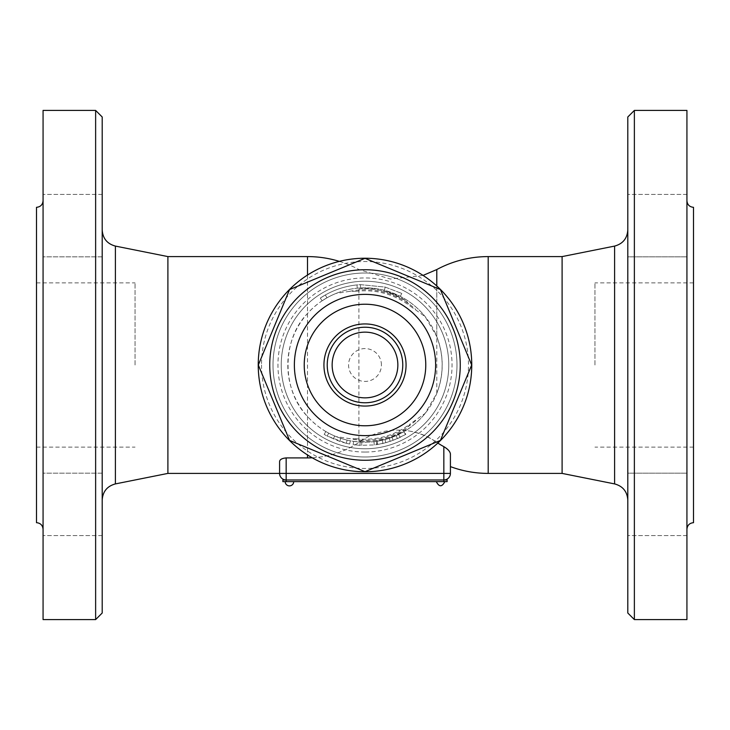 <?xml version="1.0" encoding="UTF-8"?>
<svg xmlns="http://www.w3.org/2000/svg" width="730" height="730" viewBox="0 0 730 730"><rect width="100%" height="100%" fill="white"/><g stroke="black" fill="none" stroke-linecap="round" stroke-linejoin="round"><path stroke-width="0.55" stroke-dasharray="3.65 2.74" d="M365 442.197A77.197 77.197 0 0 0 440.783 350.3A77.197 77.197 0 0 0 336.147 293.396A77.197 77.197 0 0 0 365 442.197M261.523 365A103.478 103.478 0 0 0 416.739 454.617A103.478 103.478 0 0 0 416.739 275.383A103.478 103.478 0 0 0 261.523 365M312.203 457.792A92.911 92.911 0 0 0 358.914 442.398L360.885 441.13L359.233 441.029L358.485 439.597L356.696 438.858L349.451 438.611L336.147 436.604C325.416 432.342 315.88 425.654 307.512 416.52C281.552 389.939 281.552 340.061 307.512 313.48C315.88 304.346 325.425 297.657 336.147 293.396A77.197 77.197 0 0 1 357.289 288.186L360.602 287.93A77.197 77.197 0 0 1 384.382 290.275L400.296 296.344L384.382 290.275A77.197 77.197 0 0 0 360.602 287.93L357.289 288.186A77.197 77.197 0 0 0 322.113 300.806L326.958 297.822L322.113 300.806A77.197 77.197 0 0 1 336.147 293.396L349.451 291.389L356.258 291.233L358.704 290.221L359.233 288.971A76.239 76.239 0 0 1 406.272 300.897L410.123 306.025L425.106 316.565L436.786 336.612C443.931 355.537 443.931 374.463 436.786 393.388L425.106 413.435L410.123 423.975L406.272 429.103L404.429 430.262C416.447 431.795 427.232 435.837 436.786 442.398C414.33 426.001 381.37 426.01 358.914 442.398A92.911 92.911 0 0 1 307.512 457.911L286.16 457.911C282.008 458.303 279.818 459.517 279.59 461.561L279.59 473.405L279.59 461.561L279.59 473.405L286.16 473.405L286.16 479.975L285.503 479.975L447.125 479.975L447.125 481.617L282.875 481.617L282.875 479.975L286.16 479.975A6.57 6.57 0 0 1 279.59 473.405A6.57 6.57 0 0 0 286.16 479.975L286.16 481.617M353.639 441.358L361.815 442.134A77.197 77.197 0 0 0 373.952 441.677C378.149 441.112 378.149 441.112 373.952 441.677C378.149 441.112 378.149 441.112 373.952 441.677A77.197 77.197 0 0 1 360.173 442.042L353.639 441.358L353.156 444.606L359.972 445.327L353.156 444.606L353.639 441.358M328.71 433.136C325.005 431.074 325.005 431.074 328.71 433.136C325.005 431.074 325.005 431.074 328.71 433.136A77.197 77.197 0 0 0 347.097 440.09C351.24 441.002 351.24 441.002 347.097 440.09C351.24 441.002 351.24 441.002 347.097 440.09A77.197 77.197 0 0 1 340.782 438.301L334.632 435.974A77.197 77.197 0 0 1 328.71 433.136L327.168 436.038C323.308 433.894 323.308 433.894 327.168 436.038C323.308 433.894 323.308 433.894 327.168 436.038L346.339 443.293L339.751 441.422L327.168 436.038L328.71 433.136M376.461 441.34L376.607 444.643L385.832 442.736L397.439 438.657L405.816 434.359L404.155 431.53L396.107 435.655L384.984 439.57L376.461 441.34L389.227 438.301L403.863 431.704L405.524 434.542L393.16 440.4L382.995 443.448L376.945 444.588L376.461 441.34M258.238 365A106.763 106.763 0 0 1 418.381 272.546A106.763 106.763 0 0 1 418.381 457.454A106.763 106.763 0 0 1 258.238 365M425.773 365A60.772 60.772 0 0 1 334.614 417.633A60.772 60.772 0 0 1 334.614 312.367A60.772 60.772 0 0 1 425.773 365M448.767 365A83.767 83.767 0 0 1 323.116 437.544A83.767 83.767 0 0 1 323.116 292.456A83.767 83.767 0 0 1 448.767 365A83.767 83.767 0 0 1 323.116 437.544A83.767 83.767 0 0 1 323.116 292.456A83.767 83.767 0 0 1 448.767 365M456.98 365A91.98 91.98 0 0 1 319.01 444.661A91.98 91.98 0 0 1 319.01 285.339A91.98 91.98 0 0 1 456.98 365A91.98 91.98 0 0 1 319.01 444.661A91.98 91.98 0 0 1 319.01 285.339A91.98 91.98 0 0 1 456.98 365M357.289 288.186L356.961 284.919C343.666 286.306 331.438 290.695 320.297 298.077L325.343 294.966L320.297 298.077C331.438 290.695 343.666 286.306 356.961 284.919L360.41 284.645L385.203 287.091L401.801 293.423L385.203 287.091L360.41 284.645L356.961 284.919L357.289 288.186M322.113 300.806L320.297 298.077L322.113 300.806M326.958 297.822L325.343 294.966M360.602 287.93L360.41 284.645L360.602 287.93M384.382 290.275L385.203 287.091L384.382 290.275M400.296 296.344L401.801 293.423M346.339 443.293C350.646 444.232 350.646 444.232 346.339 443.293C350.646 444.232 350.646 444.232 346.339 443.293L347.097 440.09L346.339 443.293M334.632 435.974L333.345 438.995L334.632 435.974M340.782 438.301L339.751 441.422L340.782 438.301M360.173 442.042L359.972 445.327L374.326 444.944C378.706 444.351 378.706 444.351 374.326 444.944C378.706 444.351 378.706 444.351 374.326 444.944L359.972 445.327L360.173 442.042L359.972 445.327M167.9 473.405L167.9 256.595M443.84 481.617L443.84 479.975L286.16 479.975L444.497 479.975L443.84 479.975L443.84 473.405L450.41 473.405A6.57 6.57 0 0 1 443.84 479.975A6.57 6.57 0 0 0 450.41 473.405M440.555 481.617L444.826 481.617L440.555 481.617M289.445 481.617L293.715 481.617L289.445 481.617M450.41 453.859L449.105 450.985M448.494 450.264L443.84 446.651A92.911 92.911 0 0 1 436.786 442.398A92.911 92.911 0 0 0 437.817 443.073M360.885 441.13A76.239 76.239 0 0 0 404.429 430.262M358.914 440.026L358.914 289.974M436.786 393.388L436.786 269.552M406.272 429.103A76.239 76.239 0 0 1 359.233 441.029M359.233 288.971C372.145 286.899 387.822 290.868 406.272 300.897M336.147 293.396A77.197 77.197 0 0 1 425.106 316.565A77.197 77.197 0 0 0 336.147 293.396M425.106 413.435A77.197 77.197 0 0 1 336.147 436.604A77.197 77.197 0 0 0 425.106 413.435M102.2 365L102.2 500.014L102.2 365M102.2 116.982L102.2 613.017M102.2 256.832L102.2 194.417L102.2 256.832L102.2 194.417L102.2 256.832L43.07 256.832L43.07 194.417L43.07 256.832L43.07 194.417L43.07 256.832L102.2 256.832M102.2 473.168L102.2 535.583L102.2 473.168L102.2 535.583L102.2 473.168L43.07 473.168L43.07 535.583L43.07 473.168L43.07 535.583L43.07 473.168L102.2 473.168M95.63 619.587L95.63 110.412M43.07 619.587L43.07 110.412M43.07 365L43.07 200.75L43.07 365M36.5 207.32L36.5 522.68M36.5 365L36.5 447.125L36.5 365M135.05 365L135.05 282.875L135.05 365M436.786 285.977L436.786 336.612M562.1 473.405L562.1 256.595M627.8 365L627.8 500.014L627.8 365M627.8 613.017L627.8 116.982M627.8 256.832L627.8 194.417L627.8 256.832L627.8 225.625L627.8 256.832L686.93 256.832L686.93 194.417L686.93 256.832L686.93 194.417L686.93 256.832L627.8 256.832M627.8 225.625L627.8 194.417L627.8 225.625M627.8 473.168L627.8 535.583L627.8 473.168L627.8 504.375L627.8 473.168L686.93 473.168L686.93 535.583L686.93 473.168L686.93 535.583L686.93 473.168L627.8 473.168M627.8 504.375L627.8 535.583L627.8 504.375M634.37 110.412L634.37 619.587M686.93 110.412L686.93 619.587M686.93 365L686.93 529.25L686.93 365M693.5 522.68L693.5 207.32M686.93 194.417L627.8 194.417L686.93 194.417M686.93 535.583L627.8 535.583L686.93 535.583M693.5 365L693.5 282.875L693.5 365M594.95 365L594.95 282.875L594.95 365M304.227 365A60.772 60.772 0 0 0 395.386 417.633A60.772 60.772 0 0 0 395.386 312.367A60.772 60.772 0 0 0 304.227 365M323.938 365A41.062 41.062 0 0 0 385.531 400.56A41.062 41.062 0 0 0 385.531 329.44A41.062 41.062 0 0 0 323.938 365M327.223 365A37.777 37.777 0 0 0 383.889 397.713A37.777 37.777 0 0 0 383.889 332.287A37.777 37.777 0 0 0 327.223 365M365 452.052A87.053 87.053 0 0 1 289.609 321.474A87.053 87.053 0 0 1 440.391 321.474A87.053 87.053 0 0 1 365 452.052M382.255 440.245L382.995 443.448M384.984 439.57L385.832 442.736M396.107 435.655L397.439 438.657M398.653 434.478L400.086 437.434M392.01 437.316L393.16 440.4M389.227 438.301L390.258 441.422M373.952 441.677L374.326 444.944L373.952 441.677M361.815 442.134L361.678 445.409M307.512 416.52L307.512 454.963M307.512 457.911L307.512 256.595M307.512 275.037L307.512 313.48M286.16 457.911L286.16 473.405L443.84 473.405L443.84 446.651M349.451 291.389A75.236 75.236 0 0 1 415.644 309.356M415.644 420.644A75.236 75.236 0 0 1 349.451 438.611M115.404 246.092L115.404 483.908M488.188 473.405L488.188 256.595M614.596 483.908L614.596 246.092M381.425 365A16.425 16.425 0 0 0 356.787 350.774A16.425 16.425 0 0 0 356.787 379.226A16.425 16.425 0 0 0 381.425 365M324.184 434.359L325.845 431.53M349.679 444.013L350.309 440.783M377.2 441.23L377.72 444.47M423.062 275.411L390.386 279.033L358.914 269.552A108.405 108.405 0 0 0 339.331 261.367M355.601 291.334C375.704 289.062 393.881 293.962 410.123 306.025M355.601 438.666C375.704 440.938 393.881 436.038 410.123 423.975M102.2 194.417L43.07 194.417L102.2 194.417M102.2 535.583L43.07 535.583L102.2 535.583M36.5 447.125L135.05 447.125M36.5 282.875L135.05 282.875M693.5 282.875L594.95 282.875M693.5 447.125L594.95 447.125"/><path stroke-width="1.09" d="M258.238 365A106.763 106.763 0 0 1 418.381 272.546A106.763 106.763 0 0 1 418.381 457.454A106.763 106.763 0 0 1 258.238 365M440.427 289.573L471.671 365L440.427 440.427L365 471.671L289.573 440.427L258.329 365L289.573 289.573L365 258.329L440.427 289.573L471.671 365L440.427 440.427L365 471.671L289.573 440.427L258.329 365L289.573 289.573L365 258.329L440.427 289.573M460.265 365A95.265 95.265 0 0 0 317.368 282.501A95.265 95.265 0 0 0 317.368 447.499A95.265 95.265 0 0 0 460.265 365M435.627 365A70.627 70.627 0 0 1 329.686 426.165A70.627 70.627 0 0 1 329.686 303.835A70.627 70.627 0 0 1 435.627 365M425.773 365A60.772 60.772 0 0 1 334.614 417.633A60.772 60.772 0 0 1 334.614 312.367A60.772 60.772 0 0 1 425.773 365A60.772 60.772 0 0 1 365 425.773A60.772 60.772 0 0 1 304.227 365A60.772 60.772 0 0 1 365 304.227A60.772 60.772 0 0 1 425.773 365M339.331 261.367A108.405 108.405 0 0 0 307.512 256.595L167.9 256.595L167.9 473.405L279.59 473.405A6.57 6.57 0 0 0 286.16 479.975L286.16 473.405L279.59 473.405L279.59 461.561C279.818 459.517 282.008 458.303 286.16 457.911L307.512 457.911A92.911 92.911 0 0 0 312.203 457.792M286.16 481.617L286.16 479.975L282.875 479.975L282.875 481.617L447.125 481.617L447.125 479.975L443.84 479.975A6.57 6.57 0 0 0 450.41 473.405L450.41 453.859L450.41 473.405L443.84 473.405L443.84 479.975A6.57 6.57 0 0 0 450.41 473.405M286.16 479.975L443.84 479.975L443.84 481.617M437.817 443.073A92.911 92.911 0 0 0 443.84 446.651C447.846 449.05 450.036 451.45 450.41 453.859L450.41 466.607L450.41 453.859M449.105 450.985L448.494 450.264M102.2 365L102.2 116.982L95.63 110.412L95.63 619.587L102.2 613.017L102.2 365M95.63 110.412L43.07 110.412L43.07 619.587L95.63 619.587M43.07 529.25C42.678 525.262 40.488 523.072 36.5 522.68L36.5 207.32C40.488 206.928 42.678 204.738 43.07 200.75M423.062 275.411L436.786 269.552L436.786 285.977M450.41 466.607A108.405 108.405 0 0 0 488.188 473.405L488.188 256.595L562.1 256.595L562.1 473.405L614.596 483.908C622.809 486.143 627.216 491.518 627.8 500.014M627.8 365L627.8 613.017L634.37 619.587L634.37 110.412L627.8 116.982L627.8 365M634.37 619.587L686.93 619.587L686.93 110.412L634.37 110.412M686.93 200.75C687.322 204.738 689.512 206.928 693.5 207.32L693.5 522.68C689.512 523.072 687.322 525.262 686.93 529.25M323.938 365A41.062 41.062 0 0 0 385.531 400.56A41.062 41.062 0 0 0 385.531 329.44A41.062 41.062 0 0 0 323.938 365M327.223 365A37.777 37.777 0 0 0 383.889 397.713A37.777 37.777 0 0 0 383.889 332.287A37.777 37.777 0 0 0 327.223 365A37.777 37.777 0 0 0 383.889 397.713A37.777 37.777 0 0 0 383.889 332.287A37.777 37.777 0 0 0 327.223 365M307.512 454.963L307.512 457.911M307.512 256.595L307.512 275.037M443.84 446.651L443.84 473.405L286.16 473.405L286.16 457.911M167.9 473.405L115.404 483.908L115.404 246.092C107.191 243.857 102.784 238.482 102.2 229.986M562.1 256.595L614.596 246.092L614.596 483.908M332.15 365A32.85 32.85 0 0 0 381.425 393.452A32.85 32.85 0 0 0 381.425 336.548A32.85 32.85 0 0 0 332.15 365M444.826 481.617C441.978 487.129 439.132 487.129 436.284 481.617M285.174 481.617A4.27 4.27 0 0 0 289.445 485.888A4.27 4.27 0 0 0 293.715 481.617M167.9 256.595L115.404 246.092M115.404 483.908C107.191 486.143 102.784 491.518 102.2 500.014M488.188 256.595A108.405 108.405 0 0 0 436.786 269.552M488.188 473.405L562.1 473.405M614.596 246.092C622.809 243.857 627.216 238.482 627.8 229.986M397.85 365A32.85 32.85 0 0 0 348.575 336.548A32.85 32.85 0 0 0 348.575 393.452A32.85 32.85 0 0 0 397.85 365"/></g></svg>
